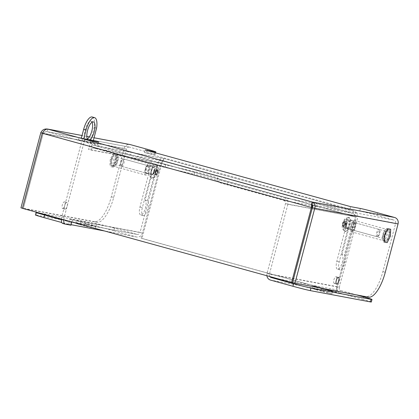 <?xml version="1.0" encoding="UTF-8"?>
<svg xmlns="http://www.w3.org/2000/svg" width="419" height="419" viewBox="0 0 419 419"><rect width="100%" height="100%" fill="white"/><g stroke="black" fill="none" stroke-linecap="round" stroke-linejoin="round"><path stroke-width="0.31" stroke-dasharray="2.1 1.57" d="M269.826 276.545A2.765 2.582 100.6 0 1 269.417 274.157L339.322 287.293L357.779 217.44C358.009 214.188 356.553 211.977 353.416 210.809L284.443 197.852L227.747 182.218A13.837 0.388 -165.2 0 1 219.268 179.625L217.629 177.97A13.837 0.388 14.8 0 0 209.149 175.378A13.837 0.388 14.8 0 0 194.825 171.685L165.783 164.882A13.837 0.388 -165.2 0 1 151.463 161.189L94.762 145.555L163.735 158.513L94.385 145.466A5.311 4.96 100.6 0 1 94.762 145.555M151.463 161.189L150.782 163.756A13.837 0.388 14.8 0 0 165.107 167.448L194.149 174.252L194.825 171.685M217.629 177.97L216.948 180.537A13.837 0.388 14.8 0 0 208.468 177.944A13.837 0.388 14.8 0 0 194.149 174.252M216.948 180.537L218.587 182.192A13.837 0.388 14.8 0 0 227.067 184.789L227.747 182.218M284.443 197.852A5.311 4.96 100.6 0 1 287.869 204.304L355.385 216.78C355.349 215.125 354.464 213.994 352.735 213.376L283.768 200.418L227.067 184.789M283.768 200.418A2.655 2.477 100.6 0 1 285.48 203.644L267.023 273.497A5.426 5.059 -79.4 0 0 266.882 275.733M287.869 204.304L269.417 274.157M150.782 163.756L94.086 148.122A2.655 2.477 -79.4 0 0 91.017 150.028L161.86 163.342L355.385 216.78C354.951 214.994 354.065 213.858 352.735 213.376L353.416 210.809C355.27 211.543 356.239 213.59 356.328 216.958L336.483 292.048L142.02 238.432L161.86 163.342C163.368 160.419 163.997 158.811 163.735 158.513C161.064 158.073 159.33 159.403 158.534 162.504L140.077 232.356L69.973 219.189L68.559 224.537L62.698 223.437L65.086 224.092M163.74 158.513L353.516 210.836L163.74 158.513M92.206 116.985A13.837 4.955 -74.6 0 1 94.207 127.46L88.624 149.374A5.311 4.96 100.6 0 1 94.385 145.466M351.112 229.324L344.308 255.071A7.746 2.776 -74.6 0 1 344.512 263.572A7.746 2.776 -74.6 0 1 339.898 269.878A7.746 2.776 -74.6 0 1 339.222 261.896L347.985 228.737L346.204 228.402A4.426 1.587 -74.6 0 1 346.157 228.392A4.426 1.587 -74.6 0 1 345.79 223.767A4.426 1.587 -74.6 0 1 348.467 219.844L353.369 220.766A4.426 1.587 -74.6 0 1 353.416 220.776A4.426 1.587 -74.6 0 1 353.788 225.401A4.426 1.587 -74.6 0 1 351.112 229.324L348.718 228.664A4.426 1.587 105.4 0 0 351.394 224.741A4.426 1.587 105.4 0 0 351.028 220.116A4.426 1.587 105.4 0 0 350.981 220.106L346.073 219.184A4.426 1.587 105.4 0 0 343.397 223.107A4.426 1.587 105.4 0 0 343.769 227.732A4.426 1.587 105.4 0 0 343.816 227.742L347.985 228.737M285.48 203.644L355.385 216.78L160.922 163.164L163.038 161.074L163.735 158.513M93.898 148.08L162.912 161.043L352.808 213.397L163.038 161.074C161.87 160.891 161.163 161.587 160.922 163.164L141.083 238.259L142.02 238.432M92.049 122.217A9.407 3.368 105.4 0 0 91.028 121.253A9.407 3.368 105.4 0 0 85.282 129.424A9.407 3.368 105.4 0 0 86.026 139.391A9.407 3.368 105.4 0 0 86.125 139.412A9.407 3.368 105.4 0 0 87.398 139.087M148.735 173.801L139.977 206.965A7.746 2.776 105.4 0 0 140.653 214.947A7.746 2.776 105.4 0 0 145.267 208.636A7.746 2.776 105.4 0 0 145.058 200.141L151.861 174.388A4.426 1.587 105.4 0 0 154.543 170.465A4.426 1.587 105.4 0 0 154.171 165.84A4.426 1.587 105.4 0 0 154.124 165.83L149.222 164.908A4.426 1.587 105.4 0 0 146.54 168.831A4.426 1.587 105.4 0 0 146.912 173.456A4.426 1.587 105.4 0 0 146.959 173.466L151.128 174.461L142.366 207.62L139.977 206.965M61.446 219.095A7.196 2.577 -74.6 0 1 61.991 216.005L82.433 138.637M82.459 138.548L81.312 138.228M345.591 228.077L336.829 261.236A7.746 2.776 105.4 0 0 337.51 269.223A7.746 2.776 105.4 0 0 342.124 262.912A7.746 2.776 105.4 0 0 341.914 254.412L344.308 255.071M341.914 254.412L348.718 228.664M141.083 238.259L335.546 291.875L355.385 216.78L336.934 286.633A5.426 5.059 -79.4 0 0 340.427 293.221L362.844 299.402L363.524 296.835M339.322 287.293A2.765 2.582 -79.4 0 0 341.108 290.655L277.959 278.792M357.124 295.07L341.108 290.655M335.546 291.875L336.483 292.048M71.806 221.95L72.56 219.886L70.167 219.226A2.765 2.582 100.6 0 1 66.972 221.211L136.877 234.347L114.466 228.166L113.785 230.733L136.201 236.913A5.426 5.059 100.6 0 0 136.584 237.002A5.426 5.059 100.6 0 0 142.465 233.016L160.922 163.164L88.43 149.337M88.859 140.093A9.407 3.368 -74.6 0 1 88.519 140.072A9.407 3.368 -74.6 0 1 88.419 140.051A9.407 3.368 -74.6 0 1 88.2 139.967M145.058 200.141L147.451 200.801A7.746 2.776 -74.6 0 1 147.656 209.296A7.746 2.776 -74.6 0 1 143.041 215.607A7.746 2.776 -74.6 0 1 142.366 207.62M146.959 173.466L151.128 174.461M149.347 174.126A4.426 1.587 -74.6 0 1 149.305 174.115A4.426 1.587 -74.6 0 1 148.934 169.491A4.426 1.587 -74.6 0 1 151.61 165.568L149.222 164.908M154.124 165.83L156.517 166.49L151.61 165.568M156.517 166.49A4.426 1.587 -74.6 0 1 156.565 166.5A4.426 1.587 -74.6 0 1 156.931 171.125A4.426 1.587 -74.6 0 1 154.255 175.048L151.861 174.388M147.451 200.801L154.255 175.048M96.6 128.12L94.207 127.46M90.818 149.992L93.222 140.91M84.874 139.108L82.485 138.448M63.835 219.755A7.196 2.577 -74.6 0 1 64.385 216.665L84.827 139.297M70.952 225.197L68.559 224.537M72.361 219.849L69.973 219.189M136.877 234.347A2.765 2.582 -79.4 0 0 140.077 232.356M320.147 288.12L312.962 286.004L325.029 289.042M61.41 219.676L66.972 221.211M142.465 233.016L72.56 219.886A5.426 5.059 100.6 0 1 66.679 223.866A5.426 5.059 100.6 0 1 66.291 223.777L61.771 222.531M91.714 224.71L95.956 226.019L93.018 225.406L76.352 220.766L91.714 224.71L91.033 227.276L95.281 228.585L95.956 226.019M114.466 228.166A13.837 0.388 14.8 0 0 97.124 223.814L38.862 212.868M323.431 289.026L322.756 291.593L316.528 289.88L317.204 287.314M322.756 291.593L331.885 293.824L327.637 292.514L328.224 290.294M321.986 288.628L321.415 290.796L327.637 292.514M321.415 290.796L312.281 288.571L316.528 289.88M371.334 302.015A13.837 0.388 14.8 0 0 362.844 299.402M86.827 223.793L86.146 226.36L79.924 224.642L80.6 222.075M86.146 226.36L95.281 228.585M85.486 222.997L84.806 225.563L91.033 227.276M84.806 225.563L75.677 223.337L79.924 224.642M113.785 230.733A13.837 0.388 14.8 0 0 96.449 226.38L97.124 223.814M36.987 212.517L36.312 215.083A13.837 0.388 14.8 0 0 35.385 214.984M36.312 215.083L96.449 226.38M351.777 231.906A5.866 2.1 105.4 0 0 355.328 226.71A5.866 2.1 105.4 0 0 354.835 220.583A5.866 2.1 105.4 0 0 351.253 225.679A5.866 2.1 105.4 0 0 351.719 231.89A5.866 2.1 105.4 0 0 351.777 231.906M384.977 241.061A5.866 2.1 -74.6 0 1 384.914 241.045A5.866 2.1 -74.6 0 1 384.448 234.829A5.866 2.1 -74.6 0 1 388.036 229.732A5.866 2.1 -74.6 0 1 388.523 235.866A5.866 2.1 -74.6 0 1 384.977 241.061M383.657 234.86L383.301 241.81L386.119 242.339L389.298 235.918L389.654 228.968L386.831 228.439L383.657 234.86L384.7 235.148M352.159 230.46A4.373 1.566 105.4 0 0 352.782 230.288A4.373 1.566 105.4 0 0 354.788 226.653A4.373 1.566 105.4 0 0 354.93 222.505A4.373 1.566 105.4 0 0 352.002 225.066A4.373 1.566 105.4 0 0 352.159 230.46M386.119 242.339L387.166 242.627M384.343 242.098L383.301 241.81M387.879 228.727L386.831 228.439M390.697 229.256L389.654 228.968M390.34 236.206L389.298 235.918M354.752 222.683A3.818 1.367 -74.6 0 1 354.788 222.693A3.818 1.367 -74.6 0 1 355.218 223.112A3.818 1.367 -74.6 0 1 355.092 226.737A3.818 1.367 -74.6 0 1 353.343 229.911A3.818 1.367 -74.6 0 1 352.798 230.062A3.818 1.367 -74.6 0 1 352.761 230.052A3.818 1.367 -74.6 0 1 352.442 226.066A3.818 1.367 -74.6 0 1 354.752 222.683M383.432 238.511A3.818 1.367 -74.6 0 1 383.395 238.5A3.818 1.367 -74.6 0 1 383.092 234.457A3.818 1.367 -74.6 0 1 385.422 231.136A3.818 1.367 -74.6 0 1 385.742 235.127A3.818 1.367 -74.6 0 1 383.432 238.511M145.807 175.116A5.866 2.1 -74.6 0 1 145.744 175.105A5.866 2.1 -74.6 0 1 145.278 168.888A5.866 2.1 -74.6 0 1 148.865 163.792A5.866 2.1 -74.6 0 1 149.353 169.92A5.866 2.1 -74.6 0 1 145.807 175.116M112.606 165.966A5.866 2.1 105.4 0 0 116.157 160.77A5.866 2.1 105.4 0 0 115.665 154.637A5.866 2.1 105.4 0 0 112.083 159.733A5.866 2.1 105.4 0 0 112.549 165.95A5.866 2.1 105.4 0 0 112.606 165.966M116.927 160.823L113.748 167.244L110.93 166.715L111.286 159.765L114.46 153.344L117.283 153.873L116.927 160.823L115.88 160.535L116.236 153.584L117.283 153.873M146.189 173.67A4.373 1.566 -74.6 0 1 145.655 173.178A4.373 1.566 -74.6 0 1 145.796 169.03A4.373 1.566 -74.6 0 1 147.797 165.395A4.373 1.566 -74.6 0 1 149.028 168.967A4.373 1.566 -74.6 0 1 146.189 173.67M110.93 166.715L113.748 167.244M112.706 166.956L115.88 160.535M116.236 153.584L114.46 153.344M113.418 153.055L110.239 159.477L111.286 159.765M110.239 159.477L109.883 166.427M147.781 165.62A3.818 1.367 105.4 0 0 147.237 165.772A3.818 1.367 105.4 0 0 145.487 168.946A3.818 1.367 105.4 0 0 145.362 172.57A3.818 1.367 105.4 0 0 145.791 172.989A3.818 1.367 105.4 0 0 145.833 173A3.818 1.367 105.4 0 0 148.143 169.616A3.818 1.367 105.4 0 0 147.823 165.631A3.818 1.367 105.4 0 0 147.781 165.62M115.199 164.557A3.818 1.367 105.4 0 0 117.509 161.174A3.818 1.367 105.4 0 0 117.189 157.183A3.818 1.367 105.4 0 0 114.853 160.498A3.818 1.367 105.4 0 0 115.157 164.547A3.818 1.367 105.4 0 0 115.199 164.557M121.641 166.333A3.818 1.367 105.4 0 0 123.945 162.949A3.818 1.367 105.4 0 0 123.631 158.958A3.818 1.367 105.4 0 0 123.045 159.1A3.818 1.367 105.4 0 0 121.295 162.279A3.818 1.367 105.4 0 0 121.17 165.898A3.818 1.367 105.4 0 0 121.599 166.322A3.818 1.367 105.4 0 0 121.641 166.333M154.601 171.324C155.014 165.678 153.983 165.489 151.516 170.743C151.102 176.389 152.134 176.582 154.601 171.324M121.149 165.4A3.053 1.095 105.4 0 0 123.128 162.116A3.053 1.095 105.4 0 0 122.269 159.618A3.053 1.095 105.4 0 0 120.871 162.158A3.053 1.095 105.4 0 0 120.772 165.06A3.053 1.095 105.4 0 0 121.149 165.4M151.207 178.038A7.249 2.598 105.4 0 0 155.59 171.617A7.249 2.598 105.4 0 0 154.988 164.044A7.249 2.598 105.4 0 0 150.557 170.344A7.249 2.598 105.4 0 0 151.133 178.023A7.249 2.598 105.4 0 0 151.207 178.038M151.956 178.248A7.249 2.598 -74.6 0 1 151.877 178.227A7.249 2.598 -74.6 0 1 151.301 170.549A7.249 2.598 -74.6 0 1 155.732 164.248A7.249 2.598 -74.6 0 1 156.025 164.389A7.249 2.598 -74.6 0 1 156.308 171.931A7.249 2.598 -74.6 0 1 152.202 178.258A7.249 2.598 -74.6 0 1 151.956 178.248M156.219 170.585L157.382 169.449L157.858 170.894L157.172 173.487L154.951 172.801L154.066 171.313L153.857 173.875L154.951 172.801L155.601 170.355L155.15 168.988L154.051 170.067L156.219 170.585L155.533 173.178L156.125 170.638L157.225 169.559L157.675 170.926L157.025 173.372L155.931 174.445L155.48 173.078L153.406 172.508L153.857 173.875L155.931 174.445M157.858 170.894L155.601 170.355L154.066 171.313L153.406 172.508L154.051 170.067L153.406 172.508M154.051 170.067L154.066 171.313L155.15 168.988L157.225 169.559M376.995 236.735A3.818 1.367 -74.6 0 1 376.953 236.725A3.818 1.367 -74.6 0 1 376.65 232.681A3.818 1.367 -74.6 0 1 378.986 229.361A3.818 1.367 -74.6 0 1 379.41 229.785A3.818 1.367 -74.6 0 1 379.289 233.409A3.818 1.367 -74.6 0 1 377.535 236.583A3.818 1.367 -74.6 0 1 376.995 236.735M345.979 224.359C348.451 219.1 349.477 219.294 349.069 224.94C346.597 230.199 345.57 230.005 345.979 224.359M377.875 236.185A3.053 1.095 -74.6 0 1 377.765 232.414A3.053 1.095 -74.6 0 1 379.808 230.623A3.053 1.095 -74.6 0 1 379.708 233.524A3.053 1.095 -74.6 0 1 378.31 236.065A3.053 1.095 -74.6 0 1 377.875 236.185M345.67 231.655A7.249 2.598 -74.6 0 1 345.596 231.639A7.249 2.598 -74.6 0 1 345.02 223.961A7.249 2.598 -74.6 0 1 349.451 217.66A7.249 2.598 -74.6 0 1 350.054 225.233A7.249 2.598 -74.6 0 1 345.67 231.655M344.926 231.45A7.249 2.598 105.4 0 0 349.31 225.029A7.249 2.598 105.4 0 0 348.702 217.456A7.249 2.598 105.4 0 0 348.378 217.424A7.249 2.598 105.4 0 0 344.271 223.751A7.249 2.598 105.4 0 0 344.554 231.293A7.249 2.598 105.4 0 0 344.847 231.435A7.249 2.598 105.4 0 0 344.926 231.45M345.046 222.505L344.57 221.059L343.412 222.201L342.726 224.788L344.984 225.328L346.518 224.375L345.434 226.695L344.984 225.328L345.628 222.887L346.723 221.808L347.173 223.175L345.046 222.505L344.366 225.097L345.099 222.604L344.648 221.237L343.554 222.311L342.91 224.757L343.36 226.124L344.455 225.045L346.529 225.616L345.434 226.695L343.36 226.124M343.412 222.201L345.628 222.887L346.518 224.375L346.529 225.616L347.173 223.175L346.529 225.616M347.173 223.175L346.518 224.375L346.723 221.808L344.648 221.237M91.834 142.795L78.348 140.265L84.575 141.983L98.062 144.513L91.834 142.795L92.515 140.229L81.338 138.129M129.544 147.153A2.655 2.477 -79.4 0 0 129.361 147.106L47.19 131.681C45.786 131.503 44.451 132.079 43.183 133.41C44.042 131.954 45.378 131.372 47.19 131.681L129.544 147.153L146.681 151.877A13.837 0.388 -165.2 0 1 155.171 154.491A13.837 0.388 -165.2 0 1 154.25 154.391L144.476 152.558L349.949 209.207L359.722 211.045A13.837 0.388 -165.2 0 1 377.058 215.392L393.944 220.048L311.867 204.697M78.348 140.265L79.029 137.699M85.256 139.412L84.575 141.983M98.062 144.513L98.737 141.947M93.337 140.459L92.515 140.229M349.949 209.207L350.63 206.64M144.476 152.558L145.157 149.986M129.361 147.106A2.655 2.477 -79.4 0 0 126.475 149.059L113.701 197.412A27.67 9.915 -74.6 0 1 96.862 222.316L23.344 208.505L43.183 133.41L23.344 208.505L292.525 282.72L366.049 296.537A27.67 9.915 105.4 0 0 382.882 271.627L395.656 223.275A2.655 2.477 -79.4 0 0 393.944 220.048M96.862 222.316L94.474 221.661A27.67 9.915 105.4 0 0 111.313 196.752L124.087 148.399A5.311 4.96 100.6 0 1 129.848 144.497M311.966 205.776L311.589 204.577L312.035 202.885M311.589 204.577L47.19 131.681L47.866 129.115M42.288 133.163L43.183 133.41L23.344 208.505L22.422 208.253M65.05 209.186A3.457 1.241 105.4 0 0 67.145 206.122A3.457 1.241 105.4 0 0 66.851 202.508A3.457 1.241 105.4 0 0 64.741 205.514A3.457 1.241 105.4 0 0 65.013 209.175A3.457 1.241 105.4 0 0 65.05 209.186M114.193 166.432A5.892 2.111 105.4 0 0 117.76 161.21A5.892 2.111 105.4 0 0 117.268 155.051A5.892 2.111 105.4 0 0 113.664 160.173A5.892 2.111 105.4 0 0 114.136 166.416A5.892 2.111 105.4 0 0 114.193 166.432M42.246 133.237L43.183 133.41L23.344 208.505L22.401 208.332M334.231 283.401A3.457 1.241 -74.6 0 1 334.194 283.391A3.457 1.241 -74.6 0 1 333.922 279.73A3.457 1.241 -74.6 0 1 336.038 276.723A3.457 1.241 -74.6 0 1 336.326 280.337A3.457 1.241 -74.6 0 1 334.231 283.401M383.375 240.647A5.892 2.111 -74.6 0 1 383.317 240.632A5.892 2.111 -74.6 0 1 382.846 234.389A5.892 2.111 -74.6 0 1 386.449 229.266A5.892 2.111 -74.6 0 1 386.941 235.426A5.892 2.111 -74.6 0 1 383.375 240.647M62.661 208.526A3.457 1.241 105.4 0 0 64.751 205.462A3.457 1.241 105.4 0 0 64.463 201.848A3.457 1.241 105.4 0 0 62.347 204.854A3.457 1.241 105.4 0 0 62.625 208.515A3.457 1.241 105.4 0 0 62.661 208.526M111.805 165.772A5.892 2.111 105.4 0 0 115.366 160.55A5.892 2.111 105.4 0 0 114.874 154.391A5.892 2.111 105.4 0 0 111.276 159.513A5.892 2.111 105.4 0 0 111.742 165.756A5.892 2.111 105.4 0 0 111.805 165.772M94.474 221.661L20.95 207.845M385.768 241.307A5.892 2.111 -74.6 0 1 385.705 241.292A5.892 2.111 -74.6 0 1 385.239 235.049A5.892 2.111 -74.6 0 1 388.837 229.926A5.892 2.111 -74.6 0 1 389.33 236.086A5.892 2.111 -74.6 0 1 385.768 241.307M165.783 164.882L165.107 167.448M218.587 182.192L219.268 179.625M94.086 148.122L163.054 161.079M339.222 261.896L336.829 261.236M350.981 220.106L353.369 220.766M346.073 219.184L348.467 219.844M343.816 227.742L346.204 228.402M61.991 216.005L64.385 216.665M267.023 273.497L336.934 286.633M340.427 293.221L270.522 280.086M66.291 223.777L136.201 236.913M151.584 174.587A3.818 1.367 -74.6 0 1 151.547 174.576A3.818 1.367 -74.6 0 1 151.243 170.533A3.818 1.367 -74.6 0 1 153.574 167.218A3.818 1.367 -74.6 0 1 153.909 171.151A3.818 1.367 -74.6 0 1 151.584 174.587M155.968 174.786A2.844 1.021 -74.6 0 1 156.187 170.496A2.844 1.021 -74.6 0 1 157.926 170.826A2.844 1.021 -74.6 0 1 155.968 174.786M157.172 173.487L156.009 174.623L155.533 173.178M347.047 228.475A3.818 1.367 105.4 0 0 349.357 225.097A3.818 1.367 105.4 0 0 349.037 221.106A3.818 1.367 105.4 0 0 346.675 224.532A3.818 1.367 105.4 0 0 347.005 228.47A3.818 1.367 105.4 0 0 347.047 228.475M343.161 226.396A2.844 1.021 105.4 0 0 345.12 222.437A2.844 1.021 105.4 0 0 343.381 222.107A2.844 1.021 105.4 0 0 343.161 226.396M342.726 224.788L343.203 226.234L344.366 225.097M360.398 208.473L359.722 211.045M154.25 154.391L154.716 152.626M146.681 151.877L147.362 149.311M113.701 197.412L111.313 196.752M126.475 149.059L43.183 133.41L312.365 207.63L395.656 223.275M382.882 271.627L385.276 272.287M377.739 212.826L377.058 215.392M86.833 136.416L82.03 135.515L86.833 136.432M89.367 136.908L94.045 137.788M124.087 148.399L40.79 132.755M368.437 297.191L366.049 296.537M163.499 159.388L162.08 161.907M339.898 269.878L337.51 269.223M353.416 220.776L351.028 220.116M346.157 228.392L343.769 227.732M93.421 121.913L91.028 121.253M88.419 140.051L86.026 139.391M143.041 215.607L140.653 214.947M149.305 174.115L146.912 173.456M156.565 166.5L154.171 165.84M137.076 234.389L67.166 221.258M136.584 237.002L104.598 230.989M71.083 224.694L66.679 223.866M331.885 293.824L332.566 291.252M312.281 288.571L312.962 286.004M75.677 223.337L76.352 220.766M388.036 229.732L354.835 220.583M384.914 241.045L351.719 231.89M355.218 223.112L354.93 222.505M353.343 229.911L352.782 230.288M385.422 231.136L354.788 222.693M383.395 238.5L352.761 230.052M112.549 165.95L145.744 175.105M115.665 154.637L148.865 163.792M145.362 172.57L145.655 173.178M147.237 165.772L147.797 165.395M115.157 164.547L145.791 172.989M117.189 157.183L147.823 165.631M121.599 166.322L151.547 174.576L151.285 173.99L151.903 169.637C153.883 165.84 153.574 167.637 153.574 167.218L123.631 158.958M120.772 165.06L121.17 165.898M122.269 159.618L123.045 159.1M151.133 178.023L151.877 178.227M154.988 164.044L155.732 164.248M156.025 164.389C157.795 166.385 158.523 167.48 158.204 167.668C158.534 168.621 158.461 170.182 157.984 172.356C157.272 174.508 156.533 175.907 155.768 176.54C155.941 176.876 154.752 177.452 152.202 178.258M156.009 174.524L155.549 173.131M156.208 170.627L157.334 169.527M155.549 173.152L156.219 170.617M378.986 229.361L349.037 221.106L349.299 221.693L348.676 226.045C346.702 229.842 347.011 228.046 347.005 228.47L376.953 236.725M379.808 230.623L379.41 229.785M378.31 236.065L377.535 236.583M349.451 217.66L348.702 217.456M345.596 231.639L344.847 231.435M348.378 217.424C345.837 218.231 344.654 218.797 344.832 219.127C344.057 219.771 343.318 221.153 342.616 223.264C342.124 225.474 342.04 227.051 342.375 227.988C342.051 228.187 342.779 229.293 344.554 231.293M343.25 226.155L344.371 225.055L345.031 222.531M345.036 222.552L344.575 221.159M155.171 154.491L155.601 152.867M94.05 137.772L89.373 136.893M66.851 202.508L64.463 201.848M65.013 209.175L62.625 208.515M117.268 155.051L114.874 154.391M114.136 166.416L111.742 165.756M338.426 277.383L336.038 276.723M336.588 284.051L334.194 283.391M388.837 229.926L386.449 229.266M385.705 241.292L383.317 240.632"/><path stroke-width="0.63" d="M266.882 275.733A5.426 5.059 -79.4 0 0 270.522 280.086L292.933 286.266A13.837 0.388 14.8 0 0 310.275 290.618L310.95 288.052L371.087 299.349A13.837 0.388 14.8 0 0 372.014 299.449A13.837 0.388 14.8 0 0 363.524 296.835L357.124 295.07M277.959 278.792L271.198 277.519L293.614 283.7A13.837 0.388 14.8 0 0 310.95 288.052M271.198 277.519A2.765 2.582 100.6 0 1 269.826 276.545M87.398 139.087A9.407 3.368 105.4 0 0 91.777 131.215A9.407 3.368 105.4 0 0 92.049 122.217M83.643 129.403L86.036 130.063L83.7 138.888L81.312 138.228L83.643 129.403A13.837 4.955 -74.6 0 1 92.206 116.985L94.6 117.645A13.837 4.955 -74.6 0 1 96.6 128.12L93.222 140.91M62.698 223.437A7.196 2.577 -74.6 0 1 62.62 223.416A7.196 2.577 -74.6 0 1 61.446 219.095M88.2 139.967A9.407 3.368 -74.6 0 1 87.76 129.77A9.407 3.368 -74.6 0 1 93.421 121.913A9.407 3.368 -74.6 0 1 94.322 131.288A9.407 3.368 -74.6 0 1 88.859 140.093M86.036 130.063A13.837 4.955 -74.6 0 1 94.6 117.645M83.7 138.888L84.827 139.297M71.806 221.95L70.952 225.197L65.086 224.092A7.196 2.577 -74.6 0 1 65.013 224.076A7.196 2.577 -74.6 0 1 63.835 219.755M325.029 289.042L332.566 291.252L320.147 288.12M38.862 212.868L36.987 212.517A13.837 0.388 14.8 0 0 36.065 212.417A13.837 0.388 14.8 0 0 44.555 215.031L61.41 219.676M61.771 222.531L43.88 217.597L44.555 215.031M371.087 299.349L370.412 301.916A13.837 0.388 14.8 0 0 371.334 302.015L372.014 299.449M370.412 301.916L310.275 290.618M36.065 212.417L35.385 214.984A13.837 0.388 14.8 0 0 43.88 217.597M387.166 242.627L384.343 242.098L384.7 235.148L387.879 228.727L390.697 229.256L390.34 236.206L387.166 242.627M81.338 138.129L79.029 137.699L85.256 139.412L98.737 141.947L93.337 140.459M94.05 137.772L129.848 144.497A5.311 4.96 100.6 0 1 130.225 144.586L147.362 149.311A13.837 0.388 -165.2 0 1 155.852 151.924A13.837 0.388 -165.2 0 1 154.925 151.825L145.157 149.986L350.63 206.64L360.398 208.473A13.837 0.388 -165.2 0 1 377.739 212.826L394.625 217.482L312.265 202.01C311.846 202.319 311.563 204.132 311.427 207.452L312.365 207.63L311.966 205.776L312.265 202.01C314.779 203.053 315.607 205.148 314.753 208.285L312.365 207.63L292.525 282.72L312.365 207.63L292.525 282.72L291.587 282.547L311.427 207.452L42.246 133.237L22.401 208.332L291.587 282.547M311.589 204.577C312.689 205.069 312.946 206.085 312.365 207.63L292.525 282.72L368.437 297.191A27.67 9.915 -74.6 0 0 385.276 272.287L398.05 223.935A5.311 4.96 -79.4 0 0 394.625 217.482M312.265 202.01L47.447 129.015L82.03 135.515L47.866 129.115C44.571 128.554 42.214 129.77 40.79 132.755L42.288 133.163M47.866 129.115C45.854 128.979 43.979 130.356 42.246 133.237M22.422 208.253L20.95 207.845L40.79 132.755M336.625 284.061A3.457 1.241 -74.6 0 1 336.588 284.051A3.457 1.241 -74.6 0 1 336.31 280.39A3.457 1.241 -74.6 0 1 338.426 277.383A3.457 1.241 -74.6 0 1 338.714 280.997A3.457 1.241 -74.6 0 1 336.625 284.061M398.05 223.935L314.753 208.285L294.913 283.38M293.614 283.7L292.933 286.266M328.224 290.294L328.318 289.948M154.716 152.626L154.925 151.825M86.833 136.432L89.367 136.908M94.045 137.788L130.225 144.586M62.62 223.416L65.013 224.076M104.598 230.989L71.083 224.694M155.601 152.867L155.852 151.924M89.373 136.893L86.833 136.416"/></g></svg>

